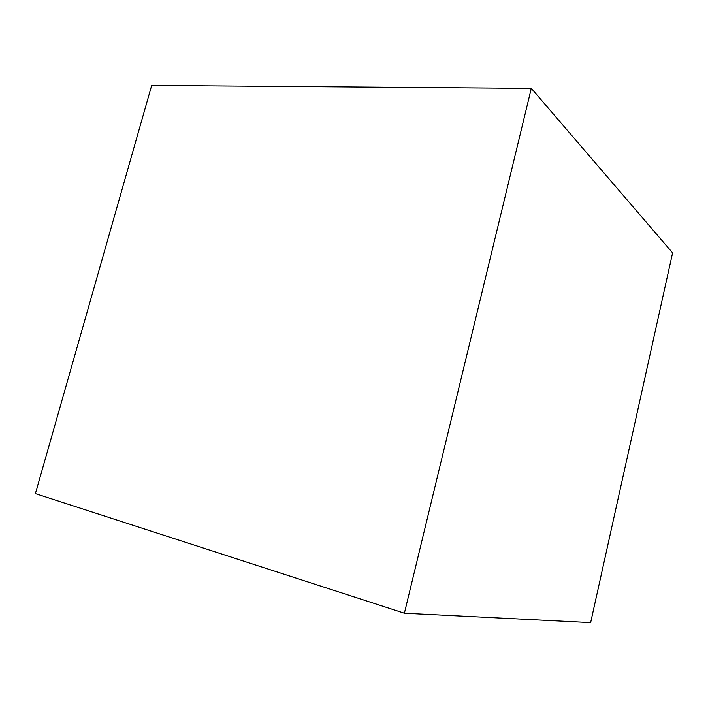 <?xml version="1.0" encoding="UTF-8"?>
<svg xmlns="http://www.w3.org/2000/svg" width="708" height="708" viewBox="0 0 708 708"><rect width="100%" height="100%" fill="white"/><g stroke="black" fill="none" stroke-linecap="round" stroke-linejoin="round"><path stroke-width="1.06" d="M531.31 88.341L404.392 613.225L531.31 88.341L672.6 252.88L590.64 622.615L404.392 613.225L590.64 622.615L672.6 252.88L531.31 88.341L404.392 613.225L531.31 88.341L151.689 85.385L35.4 493.635L151.689 85.385L531.31 88.341M404.392 613.225L35.4 493.635L404.392 613.225"/></g></svg>
